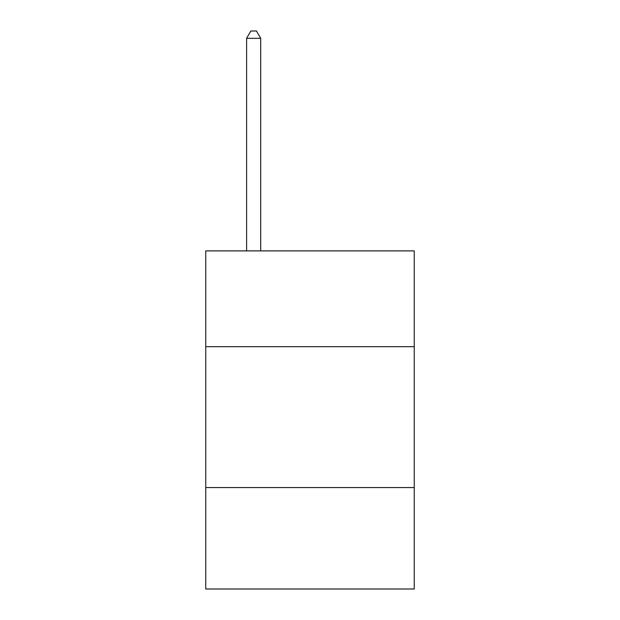 <?xml version="1.0" encoding="UTF-8"?>
<svg xmlns="http://www.w3.org/2000/svg" width="620" height="620" viewBox="0 0 620 620"><rect width="100%" height="100%" fill="white"/><g stroke="black" fill="none" stroke-linecap="round" stroke-linejoin="round"><path stroke-width="0.93" d="M205.747 346.688L414.253 346.688L414.253 250.883L205.747 250.883L205.747 589L414.253 589L414.253 487.568L205.747 487.568M414.253 487.568L414.253 346.688M260.695 250.883L260.695 38.324L246.605 38.324L246.605 250.883M246.605 38.324L250.829 31L256.463 31L260.695 38.324"/></g></svg>
